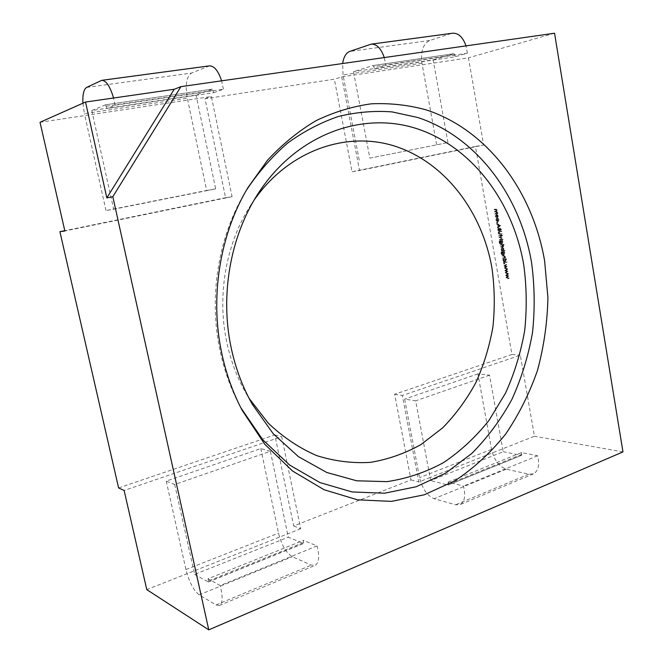 <?xml version="1.0" encoding="UTF-8"?>
<svg xmlns="http://www.w3.org/2000/svg" width="663" height="663" viewBox="0 0 663 663"><rect width="100%" height="100%" fill="white"/><g stroke="black" fill="none" stroke-linecap="round" stroke-linejoin="round"><path stroke-width="0.5" stroke-dasharray="3.31 2.49" d="M254.211 199.936L250.564 205.397C225.967 243.487 216.726 295.615 226.804 342.34C230.699 360.531 237.006 377.322 245.724 392.711L249.081 398.355M246.479 190.082L245.086 192.394C218.144 237.263 208.472 297.331 220.124 351.108C224.293 370.542 230.774 388.642 239.583 405.408L240.851 407.795M118.594 487.927L274.805 434.936L293.692 525.966L410.994 479.904L394.618 394.286L511.935 354.481L475.437 146.457L352.061 171.758L334.359 79.187L205.024 98.737L225.569 197.698L232.083 196.679L211.381 96.508L40.029 122.29M232.083 196.679L64.858 230.997M86.654 87.408L191.499 73.071C186.469 76.61 185.076 84.997 187.322 98.232L206.674 190.488L105.997 210.552L113.663 209.235L91.784 110.53L196.082 95.041L212.367 89.124L213.718 92.679L106.892 108.558L105.525 104.795L212.309 89.14M113.663 209.235L215.657 188.897L196.082 95.041M341.727 76.891L359.537 170.515L483.659 145.04L468.451 57.822L341.727 76.891L334.359 79.187M369.846 158.159L447.939 142.586L369.846 158.159L353.52 71.662L372.946 65.571L373.891 66.731L374.28 68.811L455.166 56.786L467.382 53.222L385.767 65.264L384.275 57.573M447.939 142.586L433.146 59.836L353.52 71.662M225.569 197.698L64.783 230.674M352.061 171.758L359.537 170.515M475.437 146.457L483.659 145.04M430.121 477.509L418.809 481.984L402.35 395.471L520.314 355.186L534.444 436.229L430.121 477.509L430.693 480.551L447.906 485.026L448.461 483.99L448.113 482.125L463.462 486.062C465.824 495.758 464.664 501.957 459.965 504.651L455.589 504.792L434.124 498.717C427.121 495.7 422.273 488.681 419.58 477.658L404.645 399.101L415.643 400.833L430.121 477.509M448.113 482.125L521.532 452.556L537.594 455.754C539.823 465.028 538.422 471.061 533.408 473.863L528.792 474.178L506.317 469.172C499.007 466.528 494.076 459.923 491.54 449.357L477.94 373.882L489.518 375.175L503.2 451.718L430.693 480.551M489.518 375.175L415.643 400.833M293.692 525.966L300.72 528.718L281.692 436.668L124.13 490.471M300.72 528.718L146.78 589.631M270.38 451.279L260.799 448.594L166.256 481.114L174.701 484.512L270.38 451.279L288.289 537.171L303.463 543.445L303.463 540.378L317.047 545.922L220.149 585.537L208.016 578.816L303.463 540.378M174.701 484.512L194.64 574.415L288.289 537.171M394.618 394.286L402.35 395.471M511.935 354.481L520.314 355.186M274.805 434.936L281.692 436.668M497.548 217.721L498.327 216.03L496.877 214.53L496.231 216.204L497.548 217.721L496.612 217.961L498.195 217.24M497.358 222.669L497.681 222.992L497.523 222.296L496.421 222.901L496.711 223.24L497.648 223M499.048 228.229L498.51 229.489L499.338 230.732L499.065 228.619L501.046 230.343L501.419 229.265L500.756 228.171L500.946 229.962L499.048 228.229L498.029 228.486L497.581 229.729L498.51 229.489M501.808 236.227L502.463 235.257L501.642 235.307L501.551 234.76L501.394 235.324L499.687 235.804L501.46 235.696L501.808 236.227L500.872 236.476L500.772 235.929L501.709 235.688M502.861 242.111L502.554 240.512L500.341 240.735L500.018 242.219L500.93 243.752L500.275 242.244L500.979 240.976L500.805 242.227L502.247 243.727L502.861 242.111L501.932 242.36L501.327 241.158L502.264 240.909M503.706 244.688L502.778 244.937L503.979 245.028M502.587 250.258L502.272 250.655L505.123 250.539L503.872 250.208L504.054 248.932L502.72 247.374L501.957 249.039L502.587 250.258L501.278 250.531L502.206 250.274M503.515 257.758L505.612 258.073L505.372 256.523L504.145 255.412L503.109 255.446L505.14 256.598L504.783 257.658L502.587 258.023L503.582 258.139M506.234 259.167L506.54 259.506L506.35 258.819L505.297 259.424L505.571 259.772L506.507 259.515M504.468 263.435L504.8 263.775L504.593 263.087L503.54 263.692L503.83 264.04L504.758 263.775M506.06 272.377L508.33 273.686L506.631 272.385L507.924 271.366L506.283 270.347L507.51 269.004L505.703 270.322L507.352 271.358L505.14 272.642L506.076 272.443M554.55 33.216L468.451 57.822M622.971 451.901L534.444 436.229M506.888 277.093L509.151 278.41L507.46 277.109L508.736 276.032L507.104 275.07L508.339 273.736L506.524 275.037L508.173 276.081L505.96 277.358L506.897 277.159M505.239 267.653L507.502 268.954L505.811 267.661L507.087 266.567L505.455 265.623L506.689 264.272L504.883 265.598L506.524 266.625L504.311 267.918L505.247 267.719M504.236 261.902L507.154 262.2L505.438 261.868L505.927 259.904L505.247 261.554L503.872 259.805L505.173 261.877L503.374 262.54L504.303 262.275M503.739 259.051L505.836 259.366L503.805 259.432M504.767 253.034L504.452 251.434L502.239 251.633L501.916 253.1L502.827 254.642L502.173 253.125L502.877 251.874L502.703 253.117L504.162 254.633L504.767 253.034L503.839 253.283L503.234 252.081L504.162 251.824M501.535 246.396L503.623 246.677L503.466 245.542L502.894 246.263L500.598 246.644L501.601 246.769M501.22 244.614L503.25 244.514L501.286 244.987M500.308 239.376L503.151 239.219L501.949 239.285L502.164 238.083L500.938 236.989L499.902 237.047L501.385 237.387L501.924 238.166L501.576 239.244L499.372 239.616L500.374 239.749M499.894 234.022L502.164 233.956L500.068 233.683L499.363 232.738L499.67 231.801L501.692 231.238L499.678 231.395L499.082 232.738L499.894 234.022L498.957 234.263L502.164 233.956M498.278 227.732L500.689 225.478L497.581 223.721L498.642 224.699L498.982 226.613L497.341 227.973L500.698 225.528M498.203 221.533L498.966 219.71L498.245 218.326L498.717 219.76L498.162 221.144L497.126 219.884L497.093 218.417L496.877 219.909L498.203 221.533L497.267 221.765L498.029 219.95L498.966 219.71M495.791 213.453L497.872 213.66L497.656 212.201L496.993 211.257L497.283 210.072L496.139 209.11L495.046 209.21L497.051 210.163L496.537 211.207L495.418 211.331L497.424 212.293L496.894 213.337L494.847 213.685L495.858 213.834M410.994 479.904L418.809 481.984M537.594 455.754L463.462 486.062M213.718 92.679L223.398 89.232L115.08 105.218L106.892 108.558M205.024 98.737L211.381 96.508M374.28 68.811L385.767 65.264M455.166 56.786L454.818 54.805L453.857 53.703L372.879 65.587M433.146 59.836L453.782 53.72M359.213 160.09L343.036 74.952L342.647 63.524M436.635 144.658L421.95 63.151C420.508 51.449 423.085 43.891 429.69 40.493L451.246 33.523L369.913 44.454M467.382 53.222L466.023 45.88M452.597 33.216L451.246 33.523M521.532 452.556L521.524 455.348L447.906 485.026M503.2 451.718L521.234 455.373M477.94 373.882L404.645 399.101M194.64 574.415L208.373 582.006L208.472 580.921L303.878 542.392M260.799 448.594L278.526 533.143C281.526 545.036 286.134 552.901 292.366 556.729L311.328 565.108L315.124 565.365C319.044 562.928 319.69 556.448 317.047 545.922M166.256 481.114L185.955 569.55C189.154 582.023 193.563 590.46 199.173 594.86L216.121 604.929L219.445 605.468C222.751 603.255 222.983 596.609 220.149 585.537M208.016 578.816L208.472 580.921M223.398 89.232L221.616 80.836M209.467 65.861L191.499 73.071M115.08 105.218L113.555 98.008M82.916 103.204L84.408 113.613L187.322 98.232M105.997 210.552L84.408 113.613M206.674 190.488L215.657 188.897M91.784 110.53L105.483 104.804M505.968 277.424L508.223 278.675L509.151 278.41M508.223 278.675L509.076 278.004M508.156 278.278L506.532 277.374L507.46 277.109M506.532 277.374L508.745 276.098M507.825 276.363L508.736 276.032M507.808 276.297L506.176 275.336L507.104 275.07M506.176 275.336L508.405 274.134M507.477 274.399L508.339 273.736M507.41 274.001L505.604 275.302L506.524 275.037M505.604 275.302L506.54 275.12M505.612 275.385L507.245 276.347L508.173 276.081M507.245 276.347L505.96 277.358M505.148 272.708L507.402 273.952L508.33 273.686M507.402 273.952L508.256 273.28M507.328 273.546L505.712 272.65L506.631 272.385M505.712 272.65L507.924 271.366M506.996 271.631L507.916 271.3M506.988 271.565L505.355 270.612L506.283 270.347M505.355 270.612L507.585 269.402M506.656 269.667L507.51 269.004M506.582 269.269L504.775 270.587L505.703 270.322M504.775 270.587L505.72 270.396M504.792 270.661L506.424 271.623L507.352 271.358M506.424 271.623L505.14 272.642M504.328 267.985L506.573 269.219L507.502 268.954M506.573 269.219L507.435 268.548M506.507 268.813L504.883 267.927L505.811 267.661M504.883 267.927L507.096 266.634M506.176 266.899L507.087 266.567M506.159 266.833L504.526 265.888L505.455 265.623M504.526 265.888L506.756 264.67M505.828 264.927L506.689 264.272M505.761 264.537L503.955 265.863L504.883 265.598M503.955 265.863L504.891 265.681M503.971 265.938L505.596 266.891L506.524 266.625M505.596 266.891L504.311 267.918M503.83 264.04L504.933 263.426M504.004 263.683L503.714 263.344L504.634 263.078M503.374 262.54L507.154 262.2M506.225 262.465L507.087 261.827M506.159 262.084L504.51 262.134L505.438 261.868M504.51 262.134L505.09 260.708L506.026 260.451M505.09 260.708L504.999 260.169L505.927 259.904M504.999 260.169L504.319 261.819L505.247 261.554M504.319 261.819L502.944 260.062L503.872 259.805M502.944 260.062L503.035 260.609L503.963 260.344M503.035 260.609L504.245 262.134L505.173 261.877M504.245 262.134L503.308 262.158M505.571 259.772L506.656 259.158M505.728 259.415L505.455 259.067L506.383 258.81L505.297 259.424M502.877 259.689L505.836 259.366M504.908 259.631L505.77 258.993M504.841 259.25L502.811 259.308M502.653 258.396L505.612 258.073M504.676 258.33L505.546 257.7M504.618 257.957L505.173 257.708M504.245 257.965L504.444 256.78L505.372 256.523M504.444 256.78L503.217 255.669L502.181 255.703L503.109 255.446M502.181 255.703L503.176 255.827M502.247 256.084L504.601 255.819M503.673 256.075L504.203 256.854L505.14 256.598M504.203 256.854L503.855 257.924L504.783 257.658M503.855 257.924L502.587 258.023M503.234 252.081L504.518 251.816M503.59 252.064L504.452 251.434M503.524 251.691L502.239 251.633M501.311 251.89L500.988 253.357L501.916 253.1M500.988 253.357L501.899 254.899L502.827 254.642M501.899 254.899L502.761 254.269M501.833 254.526L501.245 253.382L502.173 253.125M501.245 253.382L501.584 252.172L502.877 251.874M501.949 252.131L501.775 253.374L502.703 253.117M501.775 253.374L503.068 254.915L503.996 254.658M503.068 254.915L503.839 253.283M502.024 253.349L502.587 252.106L503.582 253.266L503.118 254.517L502.024 253.349L502.952 253.092L503.383 251.874L504.51 253.009L503.921 254.277L502.952 253.092M502.587 252.106L503.515 251.849M503.582 253.266L504.51 253.009M502.993 254.534L503.921 254.277M501.278 250.531L502.272 250.655M501.344 250.904L505.123 250.539M504.195 250.788L505.057 250.158M504.129 250.415L502.935 250.465L503.872 250.208M502.935 250.465L503.126 249.189L504.054 248.932M503.126 249.189L501.792 247.622L502.72 247.374M501.792 247.622L501.029 249.288L501.957 249.039M501.029 249.288L501.651 250.515M502.877 249.205L502.297 250.49L501.278 249.28L501.742 248.02L502.877 249.205L503.805 248.956L503.225 250.233L502.206 249.031L502.678 247.771L503.805 248.956M502.297 250.49L503.225 250.233M501.278 249.28L502.206 249.031M501.85 248.003L502.786 247.755M500.664 247.026L503.623 246.677M502.695 246.934L503.557 246.296M502.629 246.553L503.258 246.313M502.33 246.57L502.529 245.799L503.466 245.542M502.529 245.799L503.333 245.219M502.405 245.467L503.159 245.434M502.222 245.691L503.225 245.633M502.297 245.882L501.966 246.512L502.894 246.263M501.966 246.512L500.598 246.644M503.051 245.277L504.137 244.664M503.2 244.912L502.927 244.572L503.863 244.324M500.358 245.244L503.316 244.896M502.38 245.144L503.25 244.514M502.314 244.763L500.292 244.862M501.327 241.158L502.62 240.884M501.684 241.133L502.554 240.512M501.618 240.76L500.341 240.735M499.405 240.984L499.082 242.467L500.018 242.219M499.082 242.467L499.993 244.009L500.93 243.752M499.993 244.009L500.863 243.379M499.935 243.628L499.338 242.492L500.275 242.244M499.338 242.492L499.695 241.266L500.979 240.976M500.043 241.224L499.869 242.476L500.805 242.227M499.869 242.476L501.17 244.001L502.098 243.752M501.17 244.001L501.932 242.36M500.117 242.443L500.681 241.191L501.676 242.343L501.203 243.603L500.117 242.443L501.046 242.194L501.609 240.942L502.612 242.086L502.14 243.354L501.046 242.194M500.681 241.191L501.609 240.942M501.676 242.343L502.612 242.086M501.087 243.628L502.024 243.371M499.438 239.998L503.217 239.6M502.289 239.849L503.151 239.219M502.222 239.467L501.013 239.534L501.949 239.285M501.013 239.534L501.228 238.332L502.164 238.083M501.228 238.332L500.001 237.238L498.966 237.296L499.902 237.047M498.966 237.296L499.968 237.429M499.032 237.669L501.385 237.387M500.457 237.636L500.996 238.415L501.924 238.166M500.996 238.415L500.64 239.492L501.576 239.244M500.64 239.492L499.372 239.616M500.772 235.929L502.529 235.638M501.593 235.879L502.463 235.257M501.526 235.506L500.706 235.547L501.642 235.307M500.706 235.547L500.615 235.009L501.551 234.76M500.615 235.009L501.303 234.777M500.366 235.025L500.457 235.564L501.394 235.324M500.457 235.564L499.62 235.423M498.684 235.672L499.687 235.804M498.75 236.053L501.46 235.696M500.524 235.945L500.623 236.484L501.56 236.243M501.228 234.205L502.098 233.575M501.162 233.824L500.068 233.683M499.131 233.931L498.435 232.986L499.363 232.738M498.435 232.986L498.742 232.042L499.67 231.801M498.742 232.042L501.758 231.619M500.822 231.868L501.692 231.238M500.756 231.486L498.742 231.644L498.145 232.978L499.082 232.738M498.145 232.978L498.957 234.263M497.581 229.729L498.402 230.981L499.338 230.732M498.402 230.981L499.421 230.368M498.485 230.608L497.863 229.713L498.8 229.473M497.863 229.713L498.128 228.859L499.123 228.611M498.186 228.851L499.421 228.743M498.485 228.984L499.554 230.392L500.49 230.144M499.554 230.392L500.955 230.351M500.018 230.6L500.482 229.514L501.419 229.265M500.482 229.514L499.819 228.412L500.756 228.171M499.819 228.412L500.648 228.528M499.711 228.768L500.209 229.572L501.145 229.332M500.209 229.572L499.968 230.218L500.896 229.978M499.968 230.218L499.554 229.962L500.49 229.721M499.554 229.962L499.181 229.406L500.117 229.166M499.181 229.406L498.112 228.47M499.761 225.776L500.689 225.478M499.753 225.718L496.645 223.961L497.581 223.721M496.645 223.961L497.648 224.135M496.711 224.376L498.642 224.699M497.706 224.939L498.046 226.854L498.982 226.613M498.046 226.854L497.267 227.558L498.203 227.318M497.267 227.558L497.341 227.973M498.294 226.63L498.029 225.113L499.214 225.785L498.294 226.63L499.231 226.39L498.966 224.873L500.151 225.544L499.231 226.39M498.029 225.113L498.966 224.873M499.214 225.785L500.151 225.544M496.711 223.24L497.822 222.635M496.885 222.867L496.587 222.536L497.523 222.296M498.029 219.95L497.308 218.566L498.245 218.326M497.308 218.566L498.17 218.657M497.233 218.898L497.78 220L498.717 219.76M497.78 220L497.225 221.384L498.162 221.144M497.225 221.384L496.189 220.116L497.126 219.884M496.189 220.116L496.347 218.964L497.283 218.732M496.347 218.964L497.093 218.417M496.156 218.657L495.941 220.141L496.877 219.909M495.941 220.141L497.267 221.765M497.258 217.472L497.383 216.262L498.327 216.03M497.383 216.262L496.844 215.11L497.78 214.878M496.844 215.11L496.048 214.746L496.993 214.514M496.048 214.746L495.294 216.436L496.231 216.204M495.294 216.436L496.612 217.961M495.543 216.42L496.115 215.127L497.134 216.287L496.637 217.563L495.543 216.42L496.479 216.179L496.96 214.911L498.079 216.047L497.482 217.34L496.479 216.179M496.115 215.127L497.059 214.895M497.134 216.287L498.079 216.047M496.546 217.58L497.482 217.34M494.913 214.066L497.872 213.66M496.935 213.892L497.805 213.279M496.869 213.511L497.457 213.312M496.521 213.544L497.664 212.856M496.728 213.088L496.72 212.433L497.656 212.201M496.72 212.433L496.057 211.489L496.993 211.257M496.057 211.489L496.347 210.304L497.283 210.072M496.347 210.304L495.203 209.342L494.109 209.442L495.046 209.21M494.109 209.442L495.112 209.591M494.175 209.823L497.051 210.163M496.106 210.395L495.601 211.439L494.482 211.563L495.418 211.331M494.482 211.563L495.485 211.712M494.548 211.945L497.424 212.293M496.479 212.525L495.957 213.577L494.847 213.685M454.818 54.805L373.891 66.731M421.95 63.151L343.036 74.952M429.69 40.493L349.708 51.432M521.847 454.346L448.461 483.99M528.792 474.178L455.589 504.792M506.317 469.172L434.124 498.717M491.54 449.357L419.58 477.658M208.165 581.981L303.463 543.445M185.955 569.55L278.526 533.143M199.173 594.86L292.366 556.729M216.121 604.929L311.328 565.108M106.362 106.171L213.254 90.417M100.867 80.596L208.389 66.151M503.217 255.669L504.145 255.412M503.2 256.051L504.129 255.794M503.316 257.998L504.245 257.741M501.916 251.749L502.844 251.501M501.841 252.139L502.778 251.882M501.278 246.611L502.214 246.363M500.01 240.843L500.938 240.594M499.943 241.224L500.872 240.976M500.001 237.238L500.938 236.989M499.985 237.619L500.921 237.371M500.109 239.583L501.037 239.335M499.554 234.304L500.49 234.056M499.504 233.923L500.432 233.683M499.164 231.975L500.093 231.727M499.082 231.594L500.018 231.346M499.057 229.721L499.993 229.481M495.203 209.342L496.139 209.11M495.269 209.723L496.206 209.491M495.261 211.497L496.206 211.265M495.568 211.853L496.512 211.621M495.7 213.61L496.637 213.378M245.724 392.711L252.412 404.488M239.583 405.408L242.119 410.248M245.086 192.394L247.879 187.695M250.564 205.397L257.849 193.977M453.857 53.703L372.946 65.571M521.524 455.348L448.171 485.018M533.408 473.863L459.965 504.651M219.445 605.468L315.124 565.365M208.373 582.006L303.695 543.453M105.525 104.795L212.367 89.124M504.8 263.775L503.872 264.031M504.593 263.087L503.665 263.344M506.54 259.506L505.612 259.763M504.717 257.683L503.789 257.94M502.438 251.55L501.51 251.807M502.513 251.915L501.584 252.172M504.162 254.633L503.234 254.89M503.383 251.874L502.446 252.131M504.046 254.261L503.118 254.517M502.562 247.398L501.634 247.647M503.358 250.216L502.421 250.465M502.678 247.771L501.742 248.02M502.819 246.288L501.883 246.545M504.013 245.02L503.084 245.269M503.83 244.324L502.894 244.581M500.557 240.644L499.62 240.893M500.631 241.017L499.695 241.266M502.247 243.727L501.311 243.976M501.485 240.959L500.557 241.208M502.14 243.354L501.203 243.603M501.485 239.277L500.548 239.525M499.745 231.777L498.808 232.017M499.678 231.395L498.742 231.644M499.065 228.619L498.128 228.859M501.046 230.343L500.109 230.583M500.946 229.962L500.01 230.21M498.966 228.246L498.029 228.486M497.681 222.992L496.744 223.232M497.499 222.304L496.562 222.544M498.253 221.135L497.316 221.367M498.311 221.508L497.374 221.749M496.877 214.53L495.932 214.762M497.681 217.704L496.736 217.936M496.96 214.911L496.023 215.144M497.573 217.323L496.637 217.563M496.537 211.207L495.601 211.439M496.894 213.337L495.957 213.577"/><path stroke-width="0.99" d="M231.205 347.942C235.58 368.404 242.641 387.258 252.412 404.488L273.231 433.743L298.466 456.674L326.76 472.479L356.727 480.799L387.001 481.636C406.949 478.661 425.845 472.28 443.704 462.501C460.677 451.014 475.769 436.992 488.962 420.433L505.571 393.043C514.488 373.203 520.861 352.36 524.69 330.539C527.01 308.452 526.679 286.433 523.687 264.496C512.905 202.19 472.694 147.501 417.74 128.97C363.017 110.555 296.427 133.909 257.849 193.977C230.301 236.608 219.884 295.4 231.205 347.942M249.081 398.355L268.283 423.185C283.068 437.199 299.179 448.006 316.616 455.58C334.442 461.208 352.376 463.462 370.41 462.36C388.178 459.401 405.01 453.484 420.914 444.6L442.685 427.842C455.738 414.466 466.851 399.292 476.009 382.327C483.94 364.6 489.592 346.003 492.965 326.536C494.988 306.836 494.631 287.212 491.896 267.661C482.084 212.317 446.141 163.927 397.344 146.971C348.713 130.155 289.806 149.134 254.211 199.936M221.815 353.536C226.166 373.849 232.937 392.753 242.119 410.248L264.736 444.227L292.582 471.045L324.074 489.733L357.556 499.836L391.443 501.377L424.32 494.789L454.942 480.766C473.937 468.103 490.811 452.589 505.554 434.215C518.897 414.557 529.563 393.209 537.56 370.161C543.933 346.484 547.389 322.293 547.92 297.588L544.621 260.94C532.787 191.474 488.001 130.172 426.292 109.901C408.491 105.019 390.209 102.989 371.454 103.809C352.641 106.353 334.218 111.956 316.168 120.608C298.599 130.992 282.363 144.219 267.471 160.272L247.879 187.695C219.768 234.503 209.649 297.339 221.815 353.536M240.851 407.795L262.805 439.834L289.673 465.07L319.947 482.581L352.094 491.954L384.615 493.214L416.149 486.75L445.528 473.225L471.774 453.484C487.504 437.613 500.896 419.563 511.944 399.325C521.516 378.175 528.361 355.965 532.488 332.693C535.008 309.149 534.685 285.67 531.519 262.258C520.065 195.693 476.995 137.084 417.856 117.525L392.015 111.89C374.23 110.58 356.379 112.105 338.462 116.473C320.735 122.498 303.803 131.365 287.676 143.075C272.253 156.335 258.52 172.007 246.479 190.082M64.858 230.997L40.029 122.29L85.527 102.044L174.203 89.281L180.908 86.654L112.826 196.704L208.77 629.85L146.78 589.631L124.13 490.471L118.594 487.927L59.902 231.677L64.858 230.997M64.783 230.674L59.902 231.677M208.77 629.85L622.971 451.901L554.55 33.216L180.908 86.654M174.203 89.281L106.834 197.906L112.826 196.704M106.834 197.906L85.527 102.044M342.647 63.524C343.641 57.001 345.987 52.974 349.708 51.432L371.181 44.148C376.733 43.965 381.101 48.44 384.275 57.573M466.023 45.88C462.931 37.186 458.456 32.968 452.597 33.216L371.181 44.148M221.616 80.836C218.284 70.825 214.232 65.836 209.467 65.861L101.779 80.322L86.654 87.408C83.762 89.248 82.51 94.511 82.916 103.204M113.555 98.008C110.124 86.422 106.196 80.53 101.779 80.322"/></g></svg>
